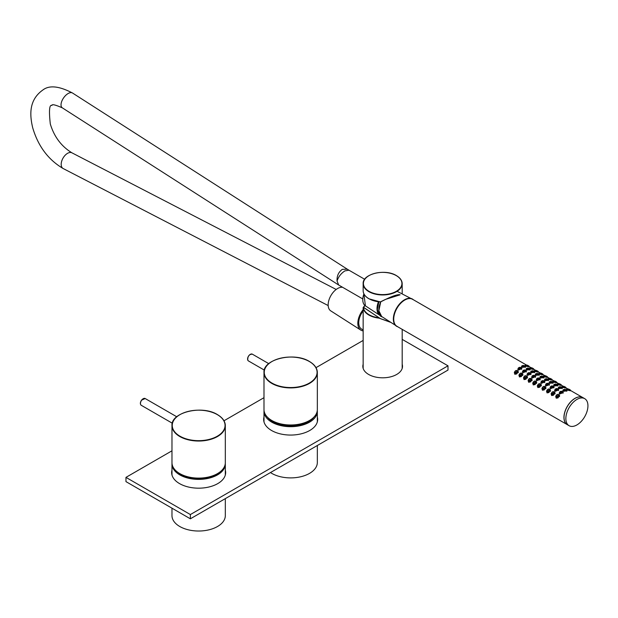 <?xml version="1.0" encoding="UTF-8"?>
<svg xmlns="http://www.w3.org/2000/svg" width="618" height="618" viewBox="0 0 618 618"><rect width="100%" height="100%" fill="white"/><g stroke="black" fill="none" stroke-linecap="round" stroke-linejoin="round"><path stroke-width="0.93" d="M342.596 287.3A13.341 7.702 120 0 0 337.544 288.552A13.341 7.702 120 0 0 328.915 300.147A13.341 7.702 120 0 0 330.746 310.862L360.734 330.051A14.963 8.637 120 0 0 363.152 330.854M363.152 309.641A14.963 8.637 120 0 0 360.734 330.051M328.173 305.562L63.175 168.544A9 5.199 -60 0 1 63.152 168.529C48.243 159.745 38.084 146.134 32.684 127.71C29.479 114.175 29.1 99.707 42.92 89.95C49.309 85.021 59.173 86.041 72.522 93.024A9 4.604 125.1 0 0 72.515 93.017A9 4.604 125.1 0 0 68.088 93.542A9 4.604 125.1 0 0 61.846 101.097A9 4.604 125.1 0 0 62.341 107.856A9 4.604 125.1 0 0 62.356 107.864C55.241 104.743 51.781 103.955 51.958 105.485C49.386 104.342 48.83 110.506 50.305 123.971C54.129 136.694 61.329 146.304 71.904 152.808A9 5.199 -60 0 1 71.927 152.824L336.184 289.456M337.065 281.097C336.764 275.983 338.51 272.075 342.31 269.355L347.301 269.193L348.954 270.197L344.859 270.908C340.912 273.535 338.316 276.926 337.065 281.097L338.695 285.037L362.789 298.95M63.152 168.529A9 5.199 -60 0 1 61.638 161.375A9 5.199 -60 0 1 67.524 153.349A9 5.199 -60 0 1 71.904 152.808M363.152 329.95L361.576 329.046A13.666 7.887 -60 0 1 363.152 310.885M364.983 305.547L363.569 307.324L380.348 318.61L389.973 321.939M380.302 318.579L363.43 307.331A19.258 11.116 0 0 0 369.054 314.716A19.258 11.116 0 0 0 379.043 317.776L366.381 309.193M363.16 290.985L363.16 290.978A19.521 11.271 -0 0 0 368.869 298.672A19.521 11.271 -0 0 0 380.34 301.893L385.477 299.413L400.132 294.801M390.499 322.287L378.996 318.131A19.521 11.271 180 0 1 368.869 315.033A19.521 11.271 180 0 1 363.168 307.548L364.929 305.493M363.152 328.907L363.152 321.839M313.967 417.08A25.377 14.647 180 0 1 288.034 425.864A25.377 14.647 180 0 1 267.355 417.08M264.025 410.437A26.674 15.404 0 0 0 263.986 411.287A26.674 15.404 0 0 0 287.903 426.605A26.674 15.404 0 0 0 317.335 411.287A26.674 15.404 0 0 0 317.297 410.437M270.468 472.561A26.674 15.404 0 0 0 287.903 477.814A26.674 15.404 0 0 0 317.335 462.496L317.335 445.501M217.513 414.74A26.674 15.404 180 0 1 225.323 425.632C225.207 421.329 222.58 417.66 217.459 414.624C202.179 404.829 170.807 412.276 171.974 425.632L171.974 462.712A26.674 15.404 0 0 0 179.792 473.597A26.674 15.404 0 0 0 208.861 476.941A26.674 15.404 0 0 0 225.323 462.712L225.323 425.632A26.674 15.404 180 0 1 208.861 439.861A26.674 15.404 180 0 1 179.792 436.524A26.674 15.404 180 0 1 171.974 425.632A26.674 15.404 180 0 1 179.884 414.686M219.66 472.198A25.377 14.647 180 0 1 185.23 476.416A25.377 14.647 180 0 1 177.644 472.198M171.997 463.345A26.674 15.404 0 0 0 171.974 463.987A26.674 15.404 0 0 0 184.543 477.057A26.674 15.404 0 0 0 211.595 477.451A26.674 15.404 0 0 0 225.323 463.987A26.674 15.404 0 0 0 225.3 463.345M171.974 508.189L171.974 515.621A26.674 15.404 0 0 0 184.543 528.691A26.674 15.404 0 0 0 211.595 529.085A26.674 15.404 0 0 0 225.323 515.621L225.323 498.626M378.417 313.805A14.577 8.413 -60 0 1 378.533 301.823M556.957 396.586L558.154 395.203L556.957 396.586L557.428 396.648M557.05 396.601L558.108 395.25L557.027 396.586M558.154 395.203L558.324 395.651L557.019 396.563L556.826 396.177L556.988 396.555M555.791 396.771C557.32 398.1 558.471 397.583 559.244 395.219C557.66 393.836 556.509 394.354 555.791 396.771L557.081 394.57M558.178 394.338L559.329 395.25C559.035 396.957 558.015 397.745 556.262 397.598L555.752 396.802M559.244 395.219L559.421 396.64M561.723 392.654L562.009 392.245L560.511 392.384L561.824 391.827L560.835 392.778M562.009 392.245L561.785 391.905L560.735 392.731M562.287 391.372L562.952 392.136L561.214 391.179C559.105 392.16 559.128 392.894 561.26 393.396C563.369 392.445 563.353 391.712 561.214 391.194L559.545 392.43L560.333 391.433M562.952 392.144L561.275 393.481L560.039 393.295L559.545 392.445L559.46 393.774M565.578 390.421L564.188 390.112L565.524 389.912L564.404 390.383M565.686 390.259L564.412 390.391M566.366 389.904L564.898 389.348C562.813 389.719 562.859 390.252 565.022 390.947C567.1 390.584 567.054 390.051 564.898 389.348L563.245 390.02L563.647 389.518M566.158 389.765C567.007 390.483 566.629 390.9 565.022 391.039L563.245 390.02L563.176 391.101M568.12 389.487L569.17 389.502L567.896 389.332M570.406 390.043L568.56 389.039C566.389 388.66 566.482 388.977 568.838 390.004C570.97 390.398 570.877 390.082 568.56 389.039L567.007 388.838M569.935 389.711C570.831 390.29 570.46 390.421 568.83 390.105L566.853 389.016M563.523 386.829L564.574 386.845L563.292 386.675M565.802 387.386L563.956 386.381C561.793 386.003 561.886 386.327 564.242 387.355C566.366 387.741 566.273 387.424 563.956 386.381L562.403 386.18M565.331 387.053C566.227 387.633 565.864 387.764 564.234 387.447L562.249 386.358L562.195 387.177M559.769 387.702L560.92 387.254L559.73 387.687M560.866 387.339L559.808 387.733L560.92 387.254M560.302 386.698C558.216 387.061 558.255 387.594 560.418 388.289C562.496 387.926 562.457 387.401 560.302 386.698L560.294 386.698M561.553 387.107C562.411 387.826 562.032 388.251 560.418 388.382L559.143 388.058L558.641 387.362L559.043 386.86M556.076 390.058L557.22 389.17L556.239 390.128M557.119 389.997L557.181 389.247L556.13 390.082M557.405 389.587L556.092 390.051M557.691 388.714L558.355 389.487L556.617 388.521C554.508 389.494 554.524 390.236 556.656 390.746C558.765 389.788 558.757 389.054 556.617 388.537L554.941 389.773L555.736 388.776M558.425 390.607L558.355 389.487L556.671 390.823L555.435 390.638L554.941 389.773M552.361 393.929L553.55 392.546L552.361 393.929L552.832 393.99M552.446 393.944L553.504 392.592L552.43 393.936M553.55 392.546L553.728 392.994L552.415 393.905L552.229 393.519L552.392 393.905M551.194 394.114C552.724 395.443 553.875 394.925 554.647 392.561C553.056 391.179 551.905 391.696 551.194 394.114L552.477 391.912M553.581 391.681L554.732 392.592C554.439 394.299 553.411 395.087 551.665 394.948L551.156 394.145M554.647 392.561L554.825 394.029M558.919 384.172L559.97 384.187L558.695 384.017M561.206 384.728L559.329 383.716C557.181 383.353 557.297 383.685 559.669 384.705C561.77 385.084 561.662 384.751 559.336 383.716L557.807 383.523M560.735 384.396C561.623 384.968 561.268 385.107 559.661 384.798L557.652 383.701L557.598 384.527M555.165 385.045L556.324 384.605L555.134 385.029M556.378 385.114L556.27 384.682L555.211 385.076M557.166 384.589L555.69 384.033C553.612 384.411 553.658 384.944 555.829 385.632C557.899 385.269 557.853 384.736 555.69 384.041L554.045 384.713L554.446 384.203M556.957 384.45C557.807 385.168 557.436 385.586 555.829 385.725L554.045 384.713L553.975 385.725M555.373 381.538L554.091 381.368M555.304 381.623L554.292 381.522M556.602 382.071L554.725 381.059C552.577 380.703 552.693 381.028 555.072 382.048C557.173 382.426 557.057 382.094 554.725 381.059L553.203 380.866M556.13 381.739C557.027 382.31 556.663 382.449 555.064 382.14L553.048 381.043L552.994 381.878M552.523 387.339L552.585 386.59L551.534 387.424L551.31 387.077L552.623 386.513L551.635 387.471M553.087 386.057L553.751 386.829L551.982 385.864C549.904 386.868 549.935 387.602 552.083 388.081C554.176 387.115 554.145 386.381 551.99 385.879L550.344 387.115L551.132 386.119M553.821 387.95L553.751 386.829L552.098 388.166L550.839 387.988L550.344 387.115M547.757 391.271L548.954 389.888L547.757 391.271L548.228 391.333M547.849 391.287L548.908 389.943L547.826 391.279M548.954 389.888L549.124 390.337L547.818 391.248L547.625 390.862L547.787 391.248M546.59 391.457C548.12 392.785 549.271 392.268 550.043 389.904C548.46 388.521 547.309 389.039 546.59 391.457L547.88 389.255M548.977 389.023L550.128 389.935C549.835 391.642 548.815 392.43 547.061 392.291L546.551 391.488M550.043 389.904L550.229 391.403M550.568 382.395L551.72 381.947L550.53 382.372M552.562 381.939L551.086 381.376C549.016 381.754 549.054 382.287 551.225 382.975C553.295 382.612 553.257 382.079 551.094 381.383L549.441 382.055L549.842 381.545M552.353 381.8C553.21 382.511 552.832 382.936 551.225 383.067L549.441 382.055L549.379 383.075M547.919 384.682L548.205 384.272L546.706 384.419L548.019 383.855L547.038 384.813M548.205 384.272L547.981 383.933L546.93 384.767M547.37 383.23C545.3 384.226 545.339 384.96 547.502 385.423C549.58 384.442 549.541 383.708 547.37 383.23L547.37 383.237M548.483 383.407L549.155 384.172L547.509 385.508L546.235 385.331L545.74 384.473L546.536 383.461M542.272 382.094L543.423 381.198L542.434 382.156M543.322 382.032L543.384 381.275L542.334 382.109M543.601 381.615L542.287 382.086M543.886 380.75L544.551 381.515L542.789 380.557C540.704 381.553 540.735 382.287 542.882 382.774C544.976 381.8 544.945 381.067 542.789 380.572L541.144 381.8L541.932 380.804M544.62 382.65L544.551 381.515L542.898 382.851L541.638 382.673L541.144 381.824L541.059 383.083M545.964 379.738L547.123 379.29L545.933 379.715M547.965 379.282L546.49 378.718C544.412 379.097 544.458 379.63 546.621 380.325C548.699 379.954 548.653 379.429 546.497 378.726L544.844 379.398L545.246 378.896M547.757 379.143C548.606 379.854 548.228 380.279 546.621 380.41L544.844 379.398L544.775 380.418M550.769 378.88L549.495 378.71M550.7 378.965L549.688 378.865M552.005 379.413L550.174 378.425C547.996 378.031 548.073 378.347 550.422 379.382C552.562 379.776 552.477 379.46 550.174 378.425L548.606 378.208M551.534 379.081C552.43 379.668 552.052 379.792 550.414 379.475L548.452 378.386L548.398 379.228M543.152 388.614L544.35 387.231L543.152 388.614L543.624 388.683M543.245 388.629L544.327 387.293L543.191 388.591M541.994 388.799C543.516 390.128 544.667 389.61 545.447 387.247C543.863 385.864 542.712 386.381 541.994 388.799L543.276 386.598M544.373 386.366L545.532 387.277C545.23 388.992 544.211 389.773 542.465 389.634L541.955 388.83M545.447 387.247L545.632 388.745M538.556 385.956L539.753 384.581L538.556 385.956L539.027 386.026M538.649 385.98L539.707 384.628L538.626 385.964M539.753 384.581L539.923 385.029L538.618 385.933L538.425 385.547L538.587 385.933M537.39 386.15C538.919 387.478 540.07 386.961 540.843 384.589C539.259 383.206 538.108 383.732 537.39 386.15L538.68 383.948M539.777 383.708L540.928 384.62C540.634 386.335 539.607 387.115 537.861 386.976L537.351 386.18M540.843 384.589L541.028 386.088M533.952 383.307L535.149 381.924L533.952 383.307L534.423 383.369M535.103 381.97L534.029 383.307L535.103 381.97M535.149 381.924L535.327 382.372L534.014 383.276L533.828 382.89L533.991 383.276M532.793 383.492C534.323 384.821 535.474 384.303 536.246 381.932C534.655 380.557 533.504 381.074 532.793 383.492L534.076 381.291M535.173 381.051L536.331 381.963C536.03 383.678 535.01 384.458 533.257 384.319L532.755 383.523M536.246 381.932L536.424 383.438M537.675 379.437L538.819 378.548L537.838 379.498M538.718 379.375L538.78 378.625L537.73 379.452M539.282 378.092L539.954 378.857L538.216 377.899C536.107 378.873 536.123 379.606 538.255 380.116C540.364 379.166 540.356 378.432 538.216 377.915L536.54 379.151L537.336 378.146M540.024 379.985L539.954 378.857L538.27 380.201L537.034 380.016L536.54 379.151M541.368 377.08L542.519 376.632L541.329 377.057M542.465 376.717L541.407 377.111L542.519 376.632M543.361 376.625L541.893 376.061C539.815 376.439 539.854 376.972 542.025 377.668C544.095 377.304 544.056 376.771 541.893 376.068L540.24 376.741L540.642 376.238M543.152 376.486C544.01 377.196 543.631 377.621 542.017 377.752L540.24 376.741L540.178 377.768M546.165 376.223L544.891 376.053M546.103 376.308L545.084 376.207M547.401 376.764L545.57 375.767C543.392 375.373 543.477 375.69 545.825 376.725C547.965 377.119 547.88 376.802 545.57 375.767L544.002 375.551M546.93 376.432C547.826 377.011 547.455 377.142 545.81 376.818L543.848 375.729L543.794 376.571M541.569 373.566L540.286 373.396M541.499 373.651L540.487 373.55M542.797 374.106L540.966 373.11C538.788 372.716 538.873 373.04 541.221 374.068C543.361 374.469 543.276 374.145 540.974 373.11L539.406 372.901M542.334 373.774C543.23 374.353 542.851 374.485 541.213 374.16L539.251 373.071L539.197 373.913M536.764 374.423L537.923 373.975L536.733 374.4M537.977 374.493L537.861 374.06L536.81 374.454M537.297 373.411C535.211 373.782 535.25 374.315 537.421 375.01C539.499 374.647 539.452 374.114 537.297 373.411L535.644 374.083L536.045 373.581M538.556 373.828C539.406 374.547 539.027 374.964 537.421 375.103L535.644 374.083L535.574 375.111M533.071 376.779L534.222 375.891L533.234 376.849M534.122 376.717L534.184 375.968L533.133 376.795M534.686 375.435L535.35 376.2L533.612 375.242C531.511 376.215 531.519 376.949 533.658 377.467C535.767 376.509 535.752 375.775 533.612 375.257L533.612 375.265M535.42 377.328L535.35 376.2L533.666 377.544L532.438 377.359L531.943 376.493L532.731 375.497M529.356 380.649L530.553 379.267L529.356 380.649L529.827 380.711M530.507 379.313L529.425 380.649L530.507 379.313M530.553 379.267L530.723 379.715L529.417 380.626L529.224 380.24L529.387 380.626M528.189 380.835C529.719 382.163 530.87 381.646 531.642 379.282C530.059 377.899 528.908 378.417 528.189 380.835L529.479 378.633M530.576 378.401L531.727 379.313C531.434 381.02 530.414 381.808 528.66 381.661L528.151 380.866M531.642 379.282L531.828 380.781M537.166 371.209L535.69 370.738M537.166 371.202L535.883 370.893M538.201 371.449L536.331 370.437C534.184 370.074 534.292 370.406 536.663 371.426C538.772 371.804 538.657 371.472 536.331 370.437L536.324 370.437M537.73 371.117C538.626 371.688 538.263 371.827 536.656 371.518L535.173 370.985L534.802 370.244M533.481 371.673L532.168 371.766L533.264 371.403L533.373 371.835M534.161 371.31L532.693 370.754C530.615 371.132 530.653 371.657 532.816 372.353C534.894 371.99 534.856 371.457 532.693 370.761L531.04 371.426L531.441 370.924M533.952 371.171C534.809 371.889 534.431 372.306 532.816 372.445L531.04 371.426L530.978 372.445M529.518 374.06L529.804 373.651L528.305 373.797L529.618 373.233L528.637 374.191M529.804 373.651L529.58 373.311L528.529 374.145M529.016 372.6C526.907 373.558 526.922 374.299 529.054 374.809C531.163 373.859 531.148 373.118 529.016 372.6L529.016 372.608M530.082 372.778L530.746 373.55L529.07 374.887L527.834 374.701L527.339 373.851L528.135 372.839M524.752 377.992L525.949 376.609L524.752 377.992L525.223 378.054M524.844 378.007L525.926 376.671L524.829 378M524.628 377.583L524.79 377.969L524.628 377.583M523.593 378.177C525.122 379.506 526.273 378.988 527.046 376.625C525.455 375.242 524.303 375.759 523.593 378.177L524.875 375.976M525.972 375.744L527.131 376.656C526.83 378.363 525.81 379.151 524.056 379.012L523.554 378.208M527.046 376.625L527.224 378.123M520.155 375.335L521.353 373.952L520.155 375.335L520.626 375.396M521.353 373.952L520.225 375.342L521.306 374.006L521.522 374.408L520.217 375.311L520.024 374.925L520.186 375.311M518.989 375.52C520.518 376.849 521.669 376.331 522.442 373.967C520.858 372.584 519.707 373.102 518.989 375.52L520.271 373.318M521.376 373.087L522.527 373.998C522.233 375.705 521.206 376.493 519.46 376.354L518.95 375.551M522.442 373.967L522.627 375.466M524.921 371.403L525.2 370.993L523.709 371.14L525.022 370.576L524.033 371.534M525.2 370.993L524.983 370.653L523.925 371.488M524.412 369.943C522.303 370.9 522.318 371.642 524.458 372.152C526.567 371.202 526.551 370.46 524.412 369.943L524.412 369.95M525.485 370.128L526.15 370.893L524.466 372.229L523.237 372.051L522.743 371.194L523.531 370.182M527.563 369.108L528.722 368.668L527.533 369.093M529.564 368.66L528.089 368.096C526.011 368.475 526.049 369.008 528.22 369.695C530.298 369.332 530.252 368.799 528.096 368.104L526.436 368.776L526.837 368.266M529.356 368.513C530.205 369.232 529.827 369.657 528.22 369.788L526.436 368.776L526.374 369.788M532.368 368.251L531.086 368.081M532.299 368.343L531.287 368.243M533.597 368.791L531.75 367.787C529.587 367.409 529.68 367.733 532.044 368.761C534.168 369.155 534.068 368.83 531.75 367.795L530.205 367.586M533.133 368.459C534.022 369.039 533.658 369.17 532.028 368.853L530.051 367.764L529.997 368.598M526.721 365.578L527.764 365.601L526.49 365.431M529 366.134L527.154 365.138C524.983 364.751 525.076 365.076 527.432 366.103C529.564 366.497 529.471 366.173 527.162 365.138L525.601 364.929M528.529 365.802C529.425 366.381 529.054 366.513 527.424 366.196L525.447 365.107L525.393 365.949M522.959 366.459L524.118 366.01L522.928 366.435M524.96 366.003L523.485 365.439C521.407 365.817 521.453 366.35 523.624 367.046C525.694 366.675 525.655 366.142 523.492 365.447L521.839 366.119L522.241 365.617M524.752 365.864C525.609 366.574 525.23 366.999 523.616 367.131L521.839 366.119L521.777 367.131M520.317 368.745L520.603 368.336L519.105 368.482L520.418 367.919L519.437 368.876M520.603 368.336L520.379 367.996L519.329 368.83M520.881 367.471L521.546 368.235L519.808 367.27C517.706 368.251 517.722 368.985 519.854 369.494C521.963 368.544 521.947 367.81 519.808 367.285L518.139 368.521L518.935 367.525M521.623 369.363L521.546 368.235L519.869 369.572L518.633 369.394L518.139 368.537L518.054 369.834M515.551 372.677L516.748 371.294L515.551 372.677L516.022 372.747M516.702 371.348L515.628 372.685L516.702 371.348M516.748 371.294L516.918 371.75L515.613 372.654L515.427 372.268L515.582 372.654M514.392 372.87C515.922 374.191 517.073 373.674 517.845 371.31C516.254 369.927 515.103 370.452 514.392 372.87L515.675 370.661M516.772 370.429L517.923 371.341C517.629 373.048 516.609 373.836 514.856 373.697L514.354 372.901M517.845 371.31L518.023 372.808M576.903 424.937A15.612 9.015 -60 0 1 569.093 425.709A15.612 9.015 -60 0 1 566.698 413.195A15.612 9.015 -60 0 1 576.903 399.437A15.612 9.015 -60 0 1 584.705 398.664A15.612 9.015 -60 0 1 587.1 411.179A15.612 9.015 -60 0 1 576.903 424.937M569.093 425.709L567.254 424.643A15.612 9.015 -60 0 1 564.86 412.136A15.612 9.015 -60 0 1 575.057 398.378A15.612 9.015 -60 0 1 582.867 397.598L584.705 398.664M567.216 424.62A15.612 9.015 -60 0 1 567.177 424.605A15.612 9.015 -60 0 1 564.782 412.09A15.612 9.015 -60 0 1 574.979 398.332A15.612 9.015 -60 0 1 582.789 397.559A15.612 9.015 -60 0 1 582.828 397.583M567.177 424.605L396.957 326.327A15.612 9.015 -60 0 1 394.562 313.813A15.612 9.015 -60 0 1 404.767 300.054A15.612 9.015 -60 0 1 412.569 299.282L526.165 364.867M525.308 367.378L525.254 366.435L525.586 367.038L522.079 367.355L521.476 366.489L521.901 365.91M529.912 370.027L529.85 369.085L530.182 369.695L526.675 370.004L526.08 369.147L526.497 368.567M524.813 377.969L526.119 377.057L525.949 376.609M534.454 371.742L534.508 372.685M538.765 373.967L537.289 373.411M543.709 378L543.655 377.057L543.971 377.66L540.472 377.977L539.862 377.119L540.302 376.532M539.004 378.965L537.714 379.421M543.214 388.591L544.528 387.687L544.35 387.231M548.313 380.657L548.251 379.715L548.583 380.317L545.076 380.634L544.473 379.776L544.898 379.189M552.855 382.364L553.195 382.975L549.672 383.291L549.07 382.434L549.502 381.847M557.513 385.98L557.451 385.022L557.822 385.632L554.276 385.949L553.682 385.091L554.099 384.504M561.77 387.247L562.38 388.274L558.857 388.606L558.27 387.756L558.703 387.162M566.714 391.256L566.652 390.337L566.969 390.924L563.423 391.271L562.813 390.421L563.315 389.788M555.752 396.694L556.239 398.193L558.031 397.892L559.553 395.304L559.151 394.802M566.845 389.116L566.474 389.294L567.085 390.02L570.36 390.754L569.958 390.267M539.05 374.415L539.375 375.002L535.868 375.319L535.265 374.462L535.698 373.875M534.454 371.758L534.779 372.345L531.271 372.662L530.669 371.804L531.101 371.217M562.241 386.466L561.862 386.652L562.488 387.37L565.771 388.096L565.362 387.61M557.645 383.809L557.251 383.994L557.884 384.713L561.167 385.439L560.758 384.96M556.563 382.789L556.161 382.303M556.571 382.781L553.272 382.063L552.646 381.337L553.04 381.151M548.444 378.502L548.042 378.679L548.668 379.406L551.959 380.132L551.557 379.645M543.84 375.844L543.446 376.022L544.064 376.748L547.355 377.474L546.961 376.988M539.244 373.187L538.842 373.365L539.468 374.091L542.751 374.817L542.357 374.33M534.64 370.53L534.246 370.715L534.864 371.433L538.162 372.16L537.753 371.673M533.581 369.518L533.156 369.023M530.043 367.872L529.649 368.058L530.267 368.784L533.589 369.51M525.439 365.223L525.045 365.4L525.671 366.126L528.985 366.853L528.552 366.366M514.392 372.615L514.833 374.284L516.71 373.936L518.239 371.318L517.784 370.954M518.989 375.273L519.437 376.941L521.306 376.594L522.836 373.975L522.388 373.612M523.593 377.93L524.033 379.599L525.91 379.243L527.44 376.632L526.992 376.269M528.189 380.58L528.637 382.256L530.514 381.901L532.044 379.29L531.596 378.934M532.793 383.237L533.234 384.914L535.111 384.558L536.64 381.939L536.208 381.607M537.39 385.91L537.838 387.563L539.699 387.223L541.252 384.589L540.711 384.002L541.376 385.601M541.986 388.583L542.434 390.221L544.288 389.888L545.864 387.247M546.582 391.248L547.038 392.878L548.877 392.554L550.445 389.927L550.012 389.587M551.179 393.921L551.635 395.535L553.442 395.234L554.987 392.592L554.477 392.051M562.82 391.766L563.292 392.507L559.738 393.99L559.182 393.318L559.784 391.851M558.232 389.124L558.695 389.858L555.173 391.333L554.585 390.622L555.149 389.232M554.423 391.997L555.134 393.612M553.62 386.451L554.107 387.2L550.592 388.66L549.997 387.934L550.553 386.574M549.649 389.209L550.568 390.924M549.016 383.786L549.51 384.543L546.018 385.972L545.416 385.246L545.957 383.917M544.937 386.489L545.856 387.223M544.404 381.128L544.914 381.885L541.391 383.338L540.796 382.619L541.353 381.26M539.808 378.471L540.31 379.228L536.779 380.696L536.192 379.985L536.756 378.602M535.86 381.244L536.764 382.951M535.203 375.814L535.713 376.571L532.175 378.038L531.588 377.328L532.16 375.945M531.271 378.595L532.16 380.302M530.607 373.156L531.109 373.913L527.571 375.389L526.984 374.678L527.556 373.287M526.675 375.945L527.563 377.644M526.003 370.499L526.505 371.256L522.975 372.731L522.38 372.021L522.959 370.63M522.071 373.287L522.959 374.987M521.399 367.841L521.909 368.598L518.371 370.074L517.784 369.363L518.355 367.973M517.475 370.63L518.363 372.33M402.187 365.346A19.846 11.456 180 0 1 402.488 366.883M362.843 366.883A19.846 11.456 180 0 1 363.152 365.346M402.187 367.471A19.846 11.456 180 0 1 402.318 367.942M363.021 367.942A19.846 11.456 180 0 1 363.152 367.471M225.323 471.24A26.999 15.589 180 0 1 225.632 473.125M171.665 473.125A26.999 15.589 180 0 1 171.974 471.24M225.323 473.365A26.999 15.589 180 0 1 225.508 474.184M171.796 474.184A26.999 15.589 180 0 1 171.974 473.365M317.335 418.123A26.999 15.589 180 0 1 317.644 420.001M263.677 420.001A26.999 15.589 180 0 1 263.986 418.123M317.335 420.248A26.999 15.589 180 0 1 317.521 421.067M263.801 421.067A26.999 15.589 180 0 1 263.986 420.248M171.974 470.182A26.999 15.589 0 0 0 171.649 472.592A26.999 15.589 0 0 0 188.32 486.992A26.999 15.589 0 0 0 217.745 483.616A26.999 15.589 0 0 0 225.655 472.592A26.999 15.589 0 0 0 225.323 470.182M363.152 364.28A19.846 11.456 0 0 0 362.828 366.35A19.846 11.456 0 0 0 375.072 376.934A19.846 11.456 0 0 0 396.702 374.454A19.846 11.456 0 0 0 402.511 366.35A19.846 11.456 0 0 0 402.187 364.28M263.986 417.057A26.999 15.589 0 0 0 263.662 419.467A26.999 15.589 0 0 0 280.325 433.875A26.999 15.589 0 0 0 309.749 430.491A26.999 15.589 0 0 0 317.66 419.467A26.999 15.589 0 0 0 317.335 417.057M171.974 450.808L125.964 477.374L125.964 481.623L190.367 518.803L447.996 370.066L447.996 365.817L402.187 339.375M363.152 340.433L315.999 367.656M263.986 397.683L223.994 420.773M125.964 477.374L190.367 514.555L447.996 365.817M190.367 514.555L190.367 518.803M309.525 361.623A26.674 15.404 180 0 1 317.335 372.507C317.212 368.212 314.593 364.543 309.471 361.499C294.183 351.712 262.812 359.158 263.986 372.507L263.986 409.587A26.674 15.404 -0 0 0 271.796 420.479A26.674 15.404 -0 0 0 300.866 423.817A26.674 15.404 -0 0 0 317.335 409.587L317.335 372.507A26.674 15.404 180 0 1 300.866 386.737A26.674 15.404 180 0 1 271.796 383.399A26.674 15.404 180 0 1 263.986 372.507A26.674 15.404 180 0 1 271.889 361.569M380.34 301.955A19.258 11.116 180 0 1 369.054 298.78M396.47 275.721A19.521 11.271 180 0 1 402.187 283.693A19.521 11.271 180 0 1 390.136 294.106A19.521 11.271 180 0 1 368.869 291.657A19.521 11.271 180 0 1 363.152 283.693A19.521 11.271 180 0 1 368.961 275.674M396.285 275.62A19.258 11.116 0 0 0 369.054 275.62A19.258 11.116 0 0 0 369.054 291.341A19.258 11.116 0 0 0 396.285 291.341A19.258 11.116 0 0 0 396.285 275.62M141.607 400.248A3.901 2.256 120 0 0 141.267 405.292C140.008 404.203 140.077 402.503 141.476 400.201L145.168 398.533A3.901 2.256 120 0 0 141.607 400.248M140.456 403.369A3.577 2.063 -60 0 1 141.514 400.255M141.545 400.217A3.577 2.063 -60 0 1 143.098 398.795M179.977 436.2A26.412 15.249 0 0 0 217.327 436.2A26.412 15.249 0 0 0 217.327 414.639A26.412 15.249 0 0 0 179.977 414.639A26.412 15.249 0 0 0 179.977 436.2M396.864 326.273A15.612 9.015 -60 0 1 394.354 313.789A15.612 9.015 -60 0 1 404.581 299.946A15.612 9.015 -60 0 1 412.476 299.228M380.75 301.839A14.755 8.521 -60 0 0 381.669 316.501L397.698 326.76A15.744 9.092 -60 0 1 396.362 326.126A15.744 9.092 -60 0 1 394.269 313.426A15.744 9.092 -60 0 1 404.481 299.792A15.744 9.092 -60 0 1 412.098 298.865A15.744 9.092 -60 0 1 413.303 299.707M378.857 309.263A14.693 8.482 -60 0 1 380.734 301.854L378.857 310.723L381.669 316.501M362.812 299.143A13.542 7.818 -60 0 1 363.909 293.851A13.666 7.895 -60 0 0 365.416 305.864L363.894 293.82M378.726 314.33A14.631 8.451 -60 0 1 378.448 301.816M555.752 396.37C556.71 394.184 557.907 393.813 559.329 395.242L559.344 395.35M551.148 393.712C552.322 391.403 553.512 391.024 554.732 392.584L554.74 392.693M551.519 387.393L552.809 386.93M546.551 391.063C547.726 388.745 548.915 388.367 550.128 389.927L550.144 390.043M541.947 388.405C543.106 386.096 544.303 385.717 545.532 387.277L545.539 387.386M537.351 385.748C538.525 383.43 539.715 383.06 540.928 384.62L540.943 384.728M532.747 383.09C533.921 380.773 535.118 380.402 536.331 381.963L536.339 382.071M528.143 380.433C529.031 378.162 530.229 377.783 531.727 379.305L531.743 379.413M518.942 375.126C520.101 372.816 521.291 372.438 522.527 373.99L522.542 374.106M514.346 372.469C515.304 370.282 516.494 369.904 517.923 371.341L517.938 371.449M559.352 395.505L559.614 396.123M545.323 386.652L545.988 388.251M309.34 361.515A26.412 15.249 -0 0 0 271.982 361.515A26.412 15.249 -0 0 0 271.982 383.083A26.412 15.249 -0 0 0 309.34 383.083A26.412 15.249 -0 0 0 309.34 361.515M248.405 360.912L247.787 360.24C247.571 356.3 249.077 354.276 252.314 354.153A3.901 2.256 120 0 0 248.784 355.821A3.901 2.256 120 0 0 247.849 360.309A3.901 2.256 120 0 0 248.405 360.912L264.311 370.089M247.602 359.019A3.646 2.101 -60 0 1 250.267 354.4M62.341 107.856L338.695 285.037M348.954 270.197L364.674 279.274M347.301 269.193L72.515 93.017M378.517 313.712L379.923 314.608M400.132 294.809C397.575 294.098 391.032 296.486 380.495 301.978L368.923 298.795C365.284 296.64 363.361 294.037 363.16 290.978L363.152 283.693C362.303 273.882 385.238 268.444 396.416 275.605C400.17 277.83 402.094 280.526 402.187 283.693L402.187 293.867M363.152 322.156L363.152 307.494L364.89 305.462M363.152 328.737L363.152 368.413M402.187 329.348L402.187 368.413M141.267 405.292L172.298 423.214M145.168 398.533L176.748 416.764M317.335 421.885L317.335 411.287M263.986 421.885L263.986 411.287M171.974 475.003L171.974 463.987M225.323 475.003L225.323 463.987M413.311 299.715L397.08 291.287M365.416 305.864L379.035 314.778M378.88 301.87L377.374 309.309L378.625 314.168L380.835 316.385L382.457 317.019M566.853 389.008L566.799 389.827M562.117 388.614L562.056 387.679L560.302 386.69L558.641 387.362L558.579 388.398M549.224 385.3L549.155 384.172L547.37 383.214L545.74 384.458L545.663 385.694M533.612 375.242L531.943 376.493M536.331 370.437L534.647 370.421L534.593 371.256M530.823 374.67L530.746 373.55L529.016 372.584L527.339 373.836L527.254 375.141M523.546 377.776C524.435 375.505 525.632 375.126 527.131 376.648L527.139 376.756M526.219 372.021L526.15 370.893L524.412 369.927L522.743 371.179L522.658 372.492M534.4 376.308L533.118 376.771M538.085 374.323L536.795 374.423M556.486 384.952L555.196 385.045M562.952 392.136L563.021 393.241M570.46 390.143L570.491 390.676M582.789 397.559L570.476 390.452M567.571 388.768L565.879 387.795M562.967 386.111L561.275 385.138M558.371 383.454L556.679 382.48M553.767 380.804L552.075 379.823M549.17 378.146L547.478 377.165M544.566 375.489L542.874 374.516M539.97 372.832L538.278 371.858M535.366 370.174L533.674 369.201M530.762 367.525L529.078 366.544M529.054 366.235L529.085 366.775M533.658 368.892L533.689 369.433M538.255 371.549L538.293 372.09M539.05 374.4L539.112 375.342M542.859 374.207L542.89 374.74M547.455 376.864L547.494 377.397M552.059 379.514L552.09 380.055M552.855 382.372L552.917 383.322M556.656 382.171L556.694 382.712M561.26 384.829L561.291 385.369M565.856 387.486L565.895 388.019M554.941 389.788L554.856 391.086M550.344 387.131L550.259 388.398M536.54 379.166L536.455 380.449M531.943 376.509L531.859 377.791M252.314 354.153L268.76 363.647"/></g></svg>
